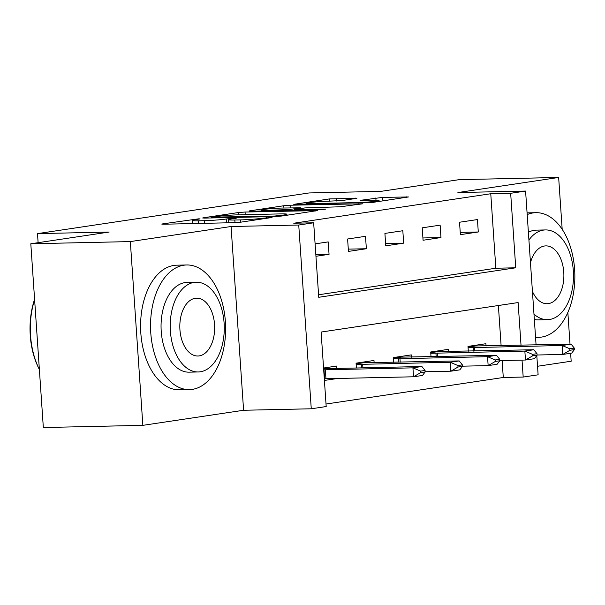 <?xml version="1.0" encoding="UTF-8"?>
<svg xmlns="http://www.w3.org/2000/svg" width="605" height="605" viewBox="0 0 605 605"><rect width="100%" height="100%" fill="white"/><g stroke="black" fill="none" stroke-linecap="round" stroke-linejoin="round"><path stroke-width="0.91" d="M198.69 218.828L162.775 223.858L161.8 224.107L163.751 224.213L234.09 222.67L240.926 222.148L272.053 217.482L262.555 218.208A15.662 0.953 -3.9 0 1 240.677 219.887L234.816 220.016A15.662 0.953 -3.9 0 1 228.561 219.675A15.662 0.953 -3.9 0 1 231.685 218.881L235.716 218.284L236.396 218.11L235.027 218.034L226.217 219.002A15.662 0.953 -3.9 0 1 204.331 220.681L198.47 220.81A15.662 0.953 -3.9 0 1 192.216 220.477A15.662 0.953 -3.9 0 1 195.347 219.683L200.058 218.904L198.69 218.828M356.882 198.319L329.332 198.924L293.78 204.346L372.907 202.388L408.458 196.965L382.67 197.381L360.058 200.368L373.837 200.21A13.098 0.802 -3.9 0 1 379.063 200.497A13.098 0.802 -3.9 0 1 371.863 201.699A13.098 0.802 -3.9 0 1 358.16 202.562L311.855 203.575A13.098 0.802 -3.9 0 1 306.629 203.295A13.098 0.802 -3.9 0 1 313.821 202.085A13.098 0.802 -3.9 0 1 327.532 201.231L342.082 200.535L356.882 198.319M318.57 294.771L495.835 268.234L490.761 193.736L510.665 193.297L525.586 191.067L536.075 344.933M30.802 243.777L130.332 241.592L142.856 425.345L43.333 427.531L30.802 243.777L109.157 232.048L37.502 233.621L309.117 192.95L380.772 191.384L459.127 179.655L558.649 177.469L457.909 192.549L525.586 191.067M142.856 425.345L243.596 410.266L231.065 226.512L130.332 241.592M231.065 226.512L298.741 225.03L313.662 222.791L318.744 297.289L515.74 267.796L510.665 193.297M490.761 193.736L293.758 223.23L313.662 222.791M245.055 212.037L238.211 212.567L203.643 217.739L202.667 217.989L204.619 218.095L274.957 216.552L281.794 216.023L317.345 210.601L245.055 212.037L245.229 214.677M249.199 210.918L283.775 205.745L290.612 205.216L362.902 203.779L340.29 206.766L304.928 207.916L294.136 209.632L325.793 209.088L321.686 209.701L249.222 211.281M537.527 366.259L571.173 361.223L570.636 353.267M570.016 344.185L567.845 312.43M562.181 229.28L558.649 177.469M315.946 256.286L329.052 254.319L328.205 241.902L315.099 243.868M348.45 251.415L366.358 248.738L365.511 236.321L347.603 238.998L348.45 251.415M385.763 245.827L403.671 243.149L402.824 230.732L384.916 233.417L385.763 245.827M423.069 240.245L440.977 237.561L440.13 225.151L422.222 227.828L423.069 240.245M460.382 234.657L478.29 231.98L477.443 219.562L459.535 222.239L460.382 234.657M326.019 404.027L503.284 377.49L502.127 360.542M501.114 345.697L498.376 305.517M324.416 380.439L337.514 378.48L324.968 378.753M336.826 368.369L336.667 366.063L323.569 368.022M356.39 367.946L356.065 363.159L373.973 360.474L374.132 362.788M393.704 362.357L393.379 357.57L411.287 354.893L411.445 357.2M431.017 356.768L430.684 351.989L448.6 349.304L448.751 351.618M468.323 351.187L467.998 346.4L485.906 343.716L486.065 346.03M37.502 233.621L38.115 242.681M536.801 355.574L538.117 374.82L523.189 377.051L522.032 360.104M503.284 377.49L523.189 377.051M521.026 345.258L518.114 302.56L321.111 332.054L326.193 406.545L311.265 408.783L298.741 225.03M243.596 410.266L311.265 408.783M495.835 268.234L515.74 267.796M329.052 254.319L315.833 254.614M366.358 248.738L348.291 249.131M403.671 243.149L385.604 243.543M440.977 237.561L422.91 237.962M478.29 231.98L460.223 232.373M212.34 217.135L274.761 216.03L283.798 215.025A15.662 0.953 -3.9 0 0 286.921 214.238A15.662 0.953 -3.9 0 0 280.667 213.898L238.461 214.828A15.662 0.953 -3.9 0 0 216.582 216.499L212.34 217.135M282.164 208.044A13.098 0.802 -3.9 0 0 268.461 208.899A13.098 0.802 -3.9 0 0 261.262 210.109A13.098 0.802 -3.9 0 0 266.495 210.389L289.644 209.512L300.435 207.795L282.164 208.044M324.976 378.738L324.318 379.032M324.303 378.768L413.533 376.786L412.928 367.848L421.882 366.509L323.615 368.732M325.097 367.795L326.45 368.309M420.694 372.612L425.171 371.946L425.073 370.457L420.588 371.122L420.694 372.612L413.533 376.786L422.487 375.448L425.171 371.946M323.69 369.829L412.928 367.848L420.588 371.122M421.882 366.509L425.073 370.457M425.156 371.765L450.846 371.198L450.233 362.259L459.187 360.92L363.756 362.728L356.118 363.87M362.41 362.206L363.756 362.728M458 367.031L462.485 366.358L462.379 364.868L457.902 365.541L458 367.031L450.846 371.198L459.8 369.859L462.485 366.358M356.156 364.467L450.233 362.259L457.902 365.541M459.187 360.92L462.379 364.868M462.47 366.176L488.152 365.617L487.547 356.678L496.501 355.332L401.07 357.139L393.424 358.281M399.723 356.625L401.07 357.139M495.314 361.442L499.791 360.769L499.692 359.279L495.215 359.952L495.314 361.442L488.152 365.617L497.106 364.278L499.791 360.769M393.469 358.886L487.547 356.678L495.215 359.952M496.501 355.332L499.692 359.279M499.775 360.595L525.465 360.028L524.853 351.089L533.807 349.75L438.383 351.55L430.737 352.7M437.029 351.036L438.383 351.55M532.627 355.853L537.104 355.188L536.998 353.698L532.521 354.364L532.627 355.853L525.465 360.028L534.419 358.689L537.104 355.188M430.775 353.297L524.853 351.089L532.521 354.364M533.807 349.75L536.998 353.698M537.089 355.006L562.771 354.447L562.166 345.5L571.12 344.162L475.689 345.969L468.043 347.111M474.343 345.447L475.689 345.969M569.933 350.272L574.41 349.599L574.311 348.109L569.834 348.782L569.933 350.272L562.771 354.447L571.725 353.101L574.41 349.599M468.089 347.709L562.166 345.5L569.834 348.782M571.12 344.162L574.311 348.109M39.378 369.496A60.84 36.633 -91.3 0 1 34.591 299.293M34.614 299.672A62.338 37.533 88.7 0 0 39.37 369.421M183.852 265.209A62.338 37.533 88.7 0 0 150.637 330.496A62.338 37.533 88.7 0 0 189.448 389.612A62.338 37.533 88.7 0 0 192.314 389.37A62.338 37.533 88.7 0 0 225.529 324.083A62.338 37.533 88.7 0 0 186.718 264.967A62.338 37.533 88.7 0 0 183.852 265.209M186.718 264.967L176.766 265.187A62.338 37.533 88.7 0 0 173.9 265.429A62.338 37.533 88.7 0 0 140.685 330.716A62.338 37.533 88.7 0 0 179.496 389.832L189.448 389.612M198.221 371.962L189.07 372.166A44.883 27.021 -91.3 0 1 161.127 329.596A44.883 27.021 -91.3 0 1 185.039 282.596A44.883 27.021 -91.3 0 1 187.096 282.414L196.254 282.217A44.883 27.021 88.7 0 0 194.19 282.391A44.883 27.021 88.7 0 0 170.277 329.4A44.883 27.021 88.7 0 0 198.221 371.962A44.883 27.021 88.7 0 0 200.285 371.788A44.883 27.021 88.7 0 0 224.198 324.779A44.883 27.021 88.7 0 0 196.254 282.217M199.204 355.891A28.927 17.416 88.7 0 0 214.616 325.603A28.927 17.416 88.7 0 0 196.602 298.167A28.927 17.416 88.7 0 0 195.279 298.28A28.927 17.416 88.7 0 0 179.867 328.575A28.927 17.416 88.7 0 0 197.873 356.005A28.927 17.416 88.7 0 0 199.204 355.891M535.546 337.182A62.338 37.533 88.7 0 0 538.669 337.325A62.338 37.533 88.7 0 0 541.536 337.083A62.338 37.533 88.7 0 0 574.75 271.796A62.338 37.533 88.7 0 0 535.939 212.68A62.338 37.533 88.7 0 0 533.073 212.922A62.338 37.533 88.7 0 0 527.189 214.601M533.973 314.116A44.883 27.021 88.7 0 0 547.449 319.674L538.291 319.879A44.883 27.021 -91.3 0 1 534.344 319.485M528.399 232.297A44.883 27.021 -91.3 0 1 534.26 230.308A44.883 27.021 -91.3 0 1 536.317 230.134L545.476 229.93A44.883 27.021 88.7 0 0 543.411 230.104A44.883 27.021 88.7 0 0 528.921 239.988M547.449 319.674A44.883 27.021 88.7 0 0 549.506 319.5A44.883 27.021 88.7 0 0 573.419 272.492A44.883 27.021 88.7 0 0 545.476 229.93M532.423 291.391A28.927 17.416 88.7 0 0 547.094 303.725A28.927 17.416 88.7 0 0 548.425 303.612A28.927 17.416 88.7 0 0 563.837 273.316A28.927 17.416 88.7 0 0 545.831 245.887A28.927 17.416 88.7 0 0 544.5 246.001A28.927 17.416 88.7 0 0 530.472 262.706M193.948 219.91L193.902 219.199M266.631 218.299L266.586 217.603M230.293 219.116L230.24 218.405M198.652 223.449L198.47 220.81M204.513 223.321L204.331 220.681M226.474 222.837L226.217 219.002M234.99 222.64L234.816 220.016M240.828 222.156L240.677 219.887M262.6 218.897L262.555 218.208M315.424 210.994L315.387 210.495M238.37 214.828L238.211 212.567M213.058 217.906L213.02 217.384M274.799 216.552L274.761 216.03M279.586 216.28L279.548 215.667M283.843 215.72L283.798 215.025M283.926 208.007L283.775 205.745M290.793 207.855L290.612 205.216M360.981 204.172L360.943 203.673M296.125 210.268L296.095 209.738M266.525 210.911L266.495 210.389M282.845 210.555L282.807 210.033M289.704 210.404L289.644 209.512M299.505 208.733L299.46 208.037M311.893 204.097L311.855 203.575M358.198 203.083L358.16 202.562M375.985 200.187L375.834 197.903M382.904 200.89L382.67 197.381M406.537 197.351L406.507 196.859M329.483 201.185L329.332 198.924M336.35 201.019L336.168 198.402M355.937 198.463L355.899 197.964M325.951 378.707L325.346 369.768M324.605 378.753L324 369.814M362.902 367.802L362.652 364.18M361.556 367.832L361.306 364.233M400.208 362.213L399.965 358.599M398.861 362.244L398.619 358.644M437.521 356.632L437.271 353.01M436.175 356.655L435.925 353.055M474.827 351.044L474.585 347.421M473.481 351.074L473.239 347.474M192.428 223.585L192.216 220.477M228.773 222.784L228.561 219.675M211.697 217.936L211.652 217.308M286.989 215.251L286.921 214.238M294.181 210.306L294.136 209.632M261.33 211.032L261.262 210.109M300.488 208.581L300.435 207.795M306.69 204.21L306.629 203.295M379.123 201.457L379.063 200.497M538.669 337.325L535.561 337.393M535.939 212.68L527.076 212.877"/></g></svg>

